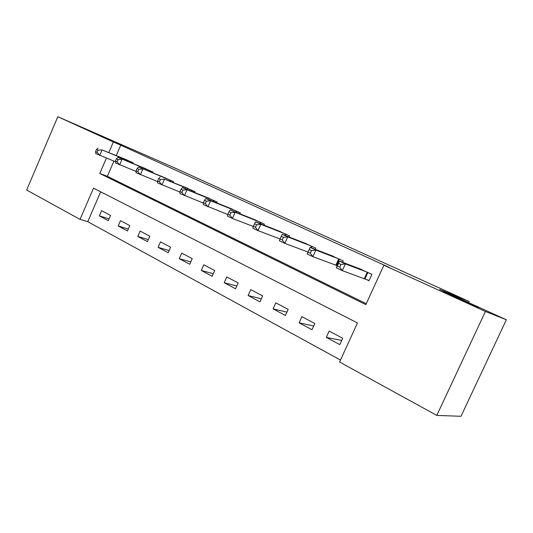 <?xml version="1.0" encoding="UTF-8"?>
<svg xmlns="http://www.w3.org/2000/svg" width="533" height="533" viewBox="0 0 533 533"><rect width="100%" height="100%" fill="white"/><g stroke="black" fill="none" stroke-linecap="round" stroke-linejoin="round"><path stroke-width="0.8" d="M103.662 137.134L81.835 127.38L103.662 137.134M477.728 307.334L443.809 292.077C442.916 291.618 443.103 291.638 444.362 292.151L478.021 307.301C478.907 307.754 478.814 307.768 477.728 307.334M57.817 116.707L174.811 167.982L469.18 301.505L439.712 289.479L506.35 319.767L460.992 416.293L436.787 415.407L339.601 362.007L357.47 322.958L93.495 188.136L80.043 219.389L26.65 190.048L57.817 116.707L113.349 142.005L108.839 152.485M100.657 191.793L87.765 221.695L340.494 360.061M87.765 221.695L80.043 219.389M342.719 338.255L329.174 331.093L326.309 337.382L339.814 344.611L342.719 338.255M314.83 323.504L301.878 316.649L299.093 322.811L312.005 329.727L314.83 323.504M288.16 309.393L275.768 302.837L273.056 308.874L285.408 315.489L288.16 309.393M262.636 295.888L250.763 289.612L248.118 295.522L259.957 301.858L262.636 295.888M238.178 282.95L226.798 276.927L224.22 282.723L235.566 288.799L238.178 282.95M214.726 270.544L203.806 264.768L201.287 270.451L212.181 276.281L214.726 270.544M192.213 258.632L181.726 253.088L179.275 258.665L189.728 264.261L192.213 258.632M170.593 247.192L160.513 241.862L158.114 247.332L168.168 252.715L170.593 247.192M149.806 236.199L140.112 231.069L137.767 236.439L147.441 241.616L149.806 236.199M129.805 225.619L120.478 220.682L118.186 225.959L127.494 230.942L129.805 225.619M110.558 215.432L101.57 210.675L99.325 215.858L108.292 220.662L110.558 215.432M106.413 158.114L99.791 173.498L365.845 304.649L383.887 265.221L389.436 267.506L120.751 145.183L116.287 155.543M113.889 161.113L107.326 176.316L366.264 303.737M365.198 278.939L368.996 280.738L371.934 274.308L357.863 268.106M342.606 262.316L343.239 260.917L329.8 254.967M336.756 265.487L337.256 265.72M315.25 249.357L315.809 248.111L302.957 242.402M289.053 236.985L289.559 235.852L277.26 230.376M263.962 225.139L264.415 224.113L252.629 218.856M239.897 213.8L240.31 212.86L229.003 207.81M216.798 202.92L217.178 202.06L206.324 197.203M194.612 192.48L194.958 191.693L184.538 187.016M173.285 182.453L173.605 181.72L163.584 177.216M152.771 172.812L153.064 172.132L143.424 167.795M133.017 163.538L133.29 162.905L124.009 158.721M468.654 302.631L469.18 301.505M506.35 319.767L485.416 311.465L436.787 415.407M120.751 145.183L113.349 142.005M383.887 265.221L485.416 311.465M107.326 176.316L99.791 173.498M341.706 340.46L326.309 337.382M109.058 218.896L99.325 215.858M128.313 229.05L118.186 225.959M148.321 239.59L137.767 236.439M169.128 250.537L158.114 247.332M190.767 261.91L179.275 258.665M213.313 273.729L201.287 270.451M236.805 286.021L224.22 282.723M261.323 298.813L248.118 295.522M286.921 312.138L273.056 308.874M313.69 326.009L299.093 322.811M369.089 280.538L342.306 270.657L336.31 267.813L339.361 261.083L361.747 269.551M338.575 263.322L339.361 261.083L345.377 263.902L342.306 270.657L339.754 267.166L340.987 264.461L338.575 263.322L337.349 266.034L339.754 267.166M368.123 272.53L345.377 263.902L340.987 264.461M336.31 267.813L337.349 266.034M337.269 265.701L312.898 256.693L307.175 253.975L310.146 247.392L333.505 256.373M309.233 249.517L310.146 247.392L315.876 250.084L312.898 256.693L310.333 253.248L311.525 250.597L309.233 249.517L308.041 252.162L310.333 253.248M339.601 259.218L315.876 250.084L311.525 250.597M307.175 253.975L308.041 252.162M312.331 246.486L287.733 236.899L282.263 234.333L306.495 243.761M308.054 252.036L284.835 243.361L279.379 240.769L280.078 238.931L282.27 239.97L283.429 237.378L281.237 236.346L280.078 238.931M283.429 237.378L287.733 236.899L284.835 243.361L282.27 239.97M282.263 234.333L281.237 236.346M286.228 234.3L260.864 224.313L255.633 221.861L280.644 231.688M280.058 238.977L258.045 230.636L252.829 228.157L253.382 226.298L255.467 227.285L256.6 224.753L254.507 223.767L253.382 226.298M256.6 224.753L260.864 224.313L258.045 230.636L255.467 227.285M255.633 221.861L254.507 223.767M261.223 222.627L235.18 212.281L230.176 209.935L255.867 220.122M253.328 226.478L232.435 218.47L227.444 216.098L227.858 214.219L229.856 215.165L230.956 212.687L228.95 211.741L227.858 214.219M230.956 212.687L235.18 212.281L232.435 218.47L229.856 215.165M230.176 209.935L228.95 211.741M237.245 211.434L210.602 200.768L205.811 198.523L232.108 209.036M227.791 214.519L203.153 204.559L203.433 202.667L205.352 203.573L206.418 201.141L204.505 200.241L203.433 202.667M206.418 201.141L210.602 200.768L207.923 206.831L205.352 203.573M205.811 198.523L204.505 200.241M214.233 200.688L187.056 189.735L182.466 187.589L209.302 198.389M203.373 203.073L179.874 193.506L180.041 191.6L181.88 192.466L182.919 190.081L181.087 189.222L180.041 191.6M182.919 190.081L187.056 189.735L184.451 195.678L181.88 192.466M182.466 187.589L181.087 189.222M192.133 190.374L164.49 179.168L187.389 188.156M180.001 192.1L157.561 182.906L157.621 180.987L159.38 181.82L160.4 179.488L158.634 178.655L157.621 180.987M160.4 179.488L164.49 179.168L161.952 184.991L159.38 181.82M160.087 177.103L158.634 178.655M170.886 180.454L138.607 167.042L166.329 178.322M157.601 181.573L136.142 172.732L136.108 170.807L137.794 171.606L138.787 169.314L137.094 168.521L136.108 170.807M138.787 169.314L142.837 169.021L140.359 174.731L137.794 171.606M138.607 167.042L137.094 168.521M150.453 170.913L117.98 157.382L146.062 168.861M136.122 171.466L115.574 162.958L115.448 161.033L117.067 161.799L118.04 159.554L116.414 158.787L115.448 161.033M118.04 159.554L122.044 159.28L119.625 164.884L117.067 161.799M117.98 157.382L116.414 158.787M130.772 161.726L102.056 149.92L126.548 159.753M115.494 161.759L95.8 153.571L95.587 151.638L97.146 152.371L98.092 150.173L96.533 149.433L95.587 151.638M98.092 150.173L102.056 149.92L99.698 155.416L97.146 152.371M98.152 148.094L96.533 149.433M367.863 272.423L364.938 278.832M367.264 272.183L364.339 278.599M339.334 259.105L336.49 265.374M338.728 258.858L335.883 265.134M312.065 246.373L311.385 247.872M311.445 246.119L310.766 247.632M285.961 234.187L285.355 235.539M285.335 233.927L284.722 235.293M260.957 222.514L260.41 223.74M260.324 222.254L259.771 223.487M236.978 211.321L236.479 212.44M236.339 211.055L235.839 212.187M213.966 200.575L213.513 201.607M213.32 200.308L212.867 201.347M191.867 190.261L191.447 191.207M191.22 189.988L190.794 190.947M170.62 180.341L170.24 181.22M169.967 180.067L169.581 180.954M150.186 170.8L149.833 171.613M149.526 170.527L149.173 171.346M130.512 161.612L130.179 162.372M129.852 161.339L129.519 162.105"/></g></svg>
